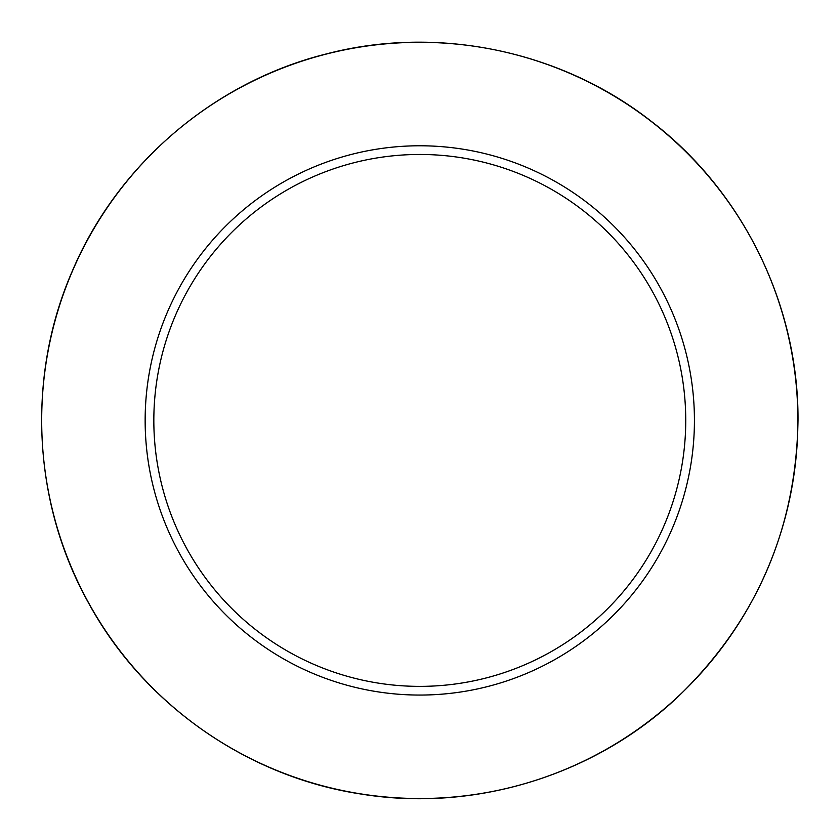 <?xml version="1.0" encoding="UTF-8"?>
<svg xmlns="http://www.w3.org/2000/svg" width="840" height="840" viewBox="0 0 840 840"><rect width="100%" height="100%" fill="white"/><g stroke="black" fill="none" stroke-linecap="round" stroke-linejoin="round"><path stroke-width="1.26" d="M694.428 420.42A274.638 274.638 0 0 0 282.471 182.574A274.638 274.638 0 0 0 282.471 658.266A274.638 274.638 0 0 0 694.428 420.42M685.745 420.42A265.954 265.954 0 0 0 286.818 190.092A265.954 265.954 0 0 0 286.818 650.748A265.954 265.954 0 0 0 685.745 420.42M797.885 420.42A378.094 378.094 0 0 0 230.738 92.978A378.094 378.094 0 0 0 230.738 747.863A378.094 378.094 0 0 0 797.885 420.42M798 420.42C798.714 305.277 743.012 191.583 651.599 121.58C561.047 50.442 437.084 24.77 325.731 54.096C214.032 82.037 117.768 164.262 72.692 270.218C26.303 375.606 32.267 502.068 88.368 602.626C143.209 703.868 246.782 776.664 360.623 793.968C474.243 812.69 595.245 775.467 678.689 696.119C756.452 620.666 796.215 528.759 798 420.42"/></g></svg>
